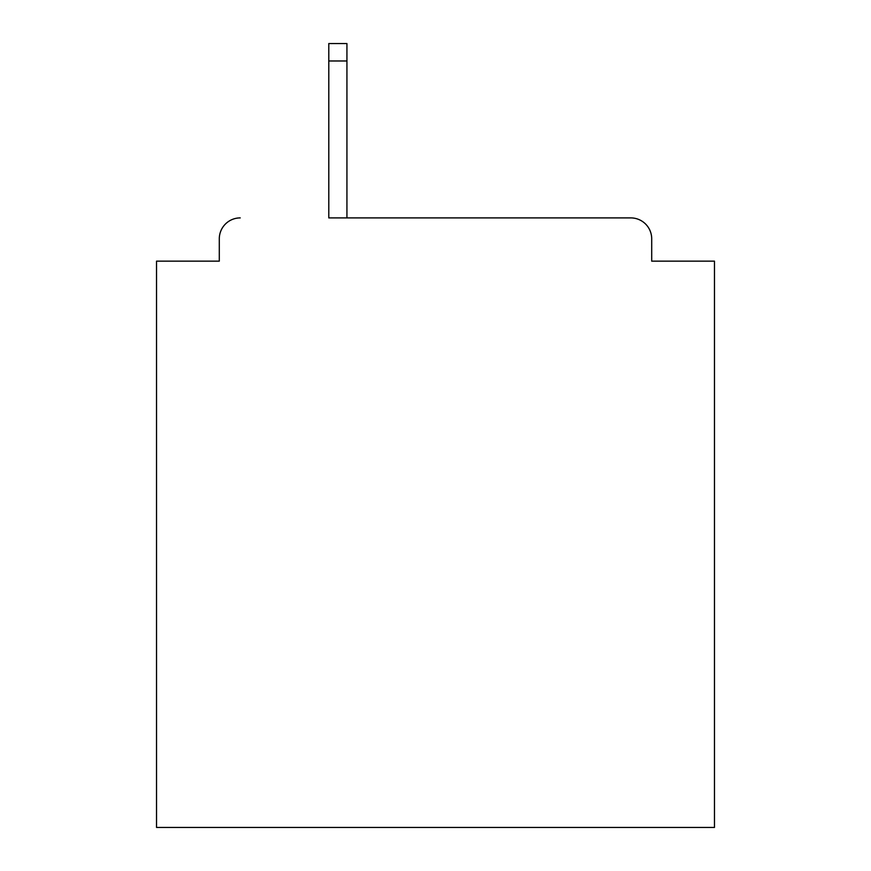 <?xml version="1.0" encoding="UTF-8"?>
<svg xmlns="http://www.w3.org/2000/svg" width="871" height="871" viewBox="0 0 871 871"><rect width="100%" height="100%" fill="white"/><g stroke="black" fill="none" stroke-linecap="round" stroke-linejoin="round"><path stroke-width="1.31" d="M651.704 261.148L651.704 238.828L651.704 261.148L714.47 261.148L714.47 827.45L156.53 827.45L156.53 261.148L219.296 261.148L219.296 238.828L219.296 261.148M328.792 60.981L328.792 217.902L630.778 217.902L346.93 217.902L346.93 60.981L328.792 60.981L328.792 43.55L346.93 43.55L346.93 60.981M651.704 238.828A20.926 20.926 0 0 0 630.778 217.902M240.222 217.902A20.926 20.926 0 0 0 219.296 238.828"/></g></svg>
